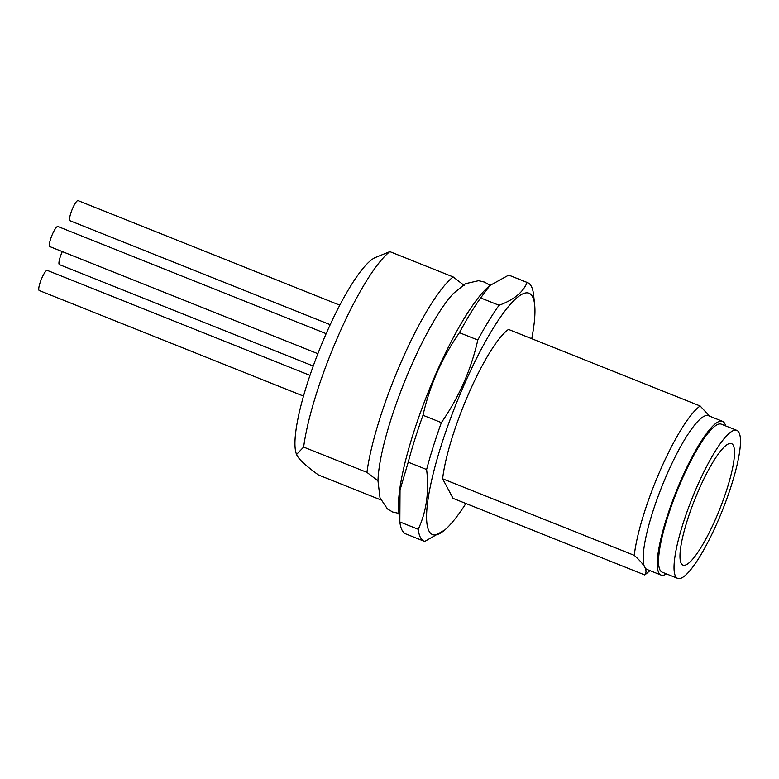 <?xml version="1.0" encoding="UTF-8"?>
<svg xmlns="http://www.w3.org/2000/svg" width="779" height="779" viewBox="0 0 779 779"><rect width="100%" height="100%" fill="white"/><g stroke="black" fill="none" stroke-linecap="round" stroke-linejoin="round"><path stroke-width="1.17" d="M691.81 568.329A79.692 16.301 -68.2 0 1 677.681 578.378A79.692 16.301 -68.2 0 1 683.884 520.985A79.692 16.301 -68.2 0 1 722.678 440.408A79.692 16.301 -68.2 0 1 736.807 430.359A79.692 16.301 -68.2 0 1 730.614 487.751A79.692 16.301 -68.2 0 1 691.81 568.329M677.681 578.378L662.208 572.195A79.692 16.301 -68.2 0 1 668.411 514.802A79.692 16.301 -68.2 0 1 707.205 434.224A79.692 16.301 -68.2 0 1 721.335 424.175L736.807 430.359M694.576 556.858A65.407 13.379 -68.2 0 1 682.959 565.096A65.407 13.379 -68.2 0 1 688.081 517.947A65.407 13.379 -68.2 0 1 719.913 451.869A65.407 13.379 -68.2 0 1 731.491 443.611A65.407 13.379 -68.2 0 1 726.437 490.673A65.407 13.379 -68.2 0 1 694.576 556.858M380.795 499.875L318.504 474.995C306.39 466.241 299.224 459.717 297.013 455.423L296.556 454.459L303.644 447.088L366.948 472.376L377.981 480.857A114.688 23.458 -68.2 0 1 411.536 365.205A114.688 23.458 -68.2 0 1 453.397 293.469L465.55 283.653L478.608 280.693L484.587 282.105L490.03 285.387M418.235 529.282L399.841 521.93A139.266 28.482 111.8 0 0 402.1 530.246A139.266 28.482 111.8 0 0 405.849 533.927L424.234 541.278A139.266 28.482 -68.2 0 1 420.485 537.588A139.266 28.482 -68.2 0 1 418.235 529.282C426.464 511.53 429.258 491.617 426.619 469.523A139.266 28.482 -68.2 0 1 441.381 422.617C458.958 397.261 471.1 369.723 477.809 340.024A139.266 28.482 -68.2 0 1 499.057 305.28C513.838 299.847 523.186 292.232 527.101 282.446A139.266 28.482 -68.2 0 1 527.568 282.611A139.266 28.482 -68.2 0 1 531.317 286.302A139.266 28.482 -68.2 0 1 533.576 294.608L534.667 304.93A129.986 26.583 111.8 0 0 532.495 296.624A129.986 26.583 111.8 0 0 464.664 383.628A129.986 26.583 111.8 0 0 429.054 531.161A129.986 26.583 111.8 0 0 444.751 529.993A129.986 26.583 111.8 0 0 465.891 503.497M527.568 282.611L509.184 275.269A139.266 28.482 111.8 0 0 508.706 275.104L527.101 282.446M725.6 425.879A82.788 16.934 111.8 0 0 724.713 423.494A82.788 16.934 111.8 0 0 722.484 421.303A82.788 16.934 111.8 0 0 678.733 485.366A82.788 16.934 111.8 0 0 658.83 572.877A82.788 16.934 111.8 0 0 661.059 575.068A82.788 16.934 111.8 0 0 666.464 573.889M722.484 421.303L708.423 415.684A82.788 16.934 111.8 0 0 664.662 479.737A82.788 16.934 111.8 0 0 644.769 567.258A82.788 16.934 111.8 0 0 646.989 569.449L661.059 575.068M339.78 305.173L78.075 200.622A10.828 2.21 111.8 0 0 72.35 209.006A10.828 2.21 111.8 0 0 69.75 220.457A10.828 2.21 111.8 0 0 70.042 220.749L330.199 324.677M326.158 333.675L57.88 226.494A10.828 2.21 111.8 0 0 52.154 234.878A10.828 2.21 111.8 0 0 49.544 246.33A10.828 2.21 111.8 0 0 49.837 246.612L317.871 353.695M309.984 375.361L47.276 270.401A10.828 2.21 111.8 0 0 41.55 278.785A10.828 2.21 111.8 0 0 38.95 290.236A10.828 2.21 111.8 0 0 39.242 290.518L303.518 396.102M62.31 251.598A10.828 2.21 111.8 0 0 59.136 264.344A10.828 2.21 111.8 0 0 59.428 264.626L313.246 366.033M531.736 338.699A129.986 26.583 111.8 0 0 534.667 304.93M453.047 498.365L442.618 478.793A92.847 18.988 -68.2 0 1 469.26 392.275A92.847 18.988 -68.2 0 1 508.502 329.42L700.155 405.986A92.847 18.988 111.8 0 0 660.913 468.841A92.847 18.988 111.8 0 0 634.272 555.359C639.656 560.228 643.162 564.191 644.769 567.258C646.434 570.335 646.404 572.896 644.7 574.931L453.047 498.365M709.611 416.161L700.155 405.986M644.7 574.931A92.847 18.988 111.8 0 0 646.697 573.383L649.939 570.627M442.618 478.793L634.272 555.359M303.644 447.088A123.793 25.317 -68.2 0 1 338.826 334.493A123.793 25.317 -68.2 0 1 389.851 251.636L375.118 257.606A108.32 22.153 111.8 0 0 319.536 349.479A108.32 22.153 111.8 0 0 296.517 454.352A108.32 22.153 111.8 0 0 296.536 454.41M464.187 285.416L453.144 276.925A123.793 25.317 111.8 0 0 402.13 359.781A123.793 25.317 111.8 0 0 366.948 472.376M453.144 276.925L389.851 251.636M441.381 422.617L422.997 415.275A139.266 28.482 111.8 0 0 408.225 462.181L426.619 469.523M499.057 305.28L480.662 297.938A139.266 28.482 111.8 0 0 459.425 332.682L477.809 340.024M444.751 529.993L424.711 541.444A139.266 28.482 -68.2 0 1 424.234 541.278M508.706 275.104L489.923 285.484L480.662 297.938M408.225 462.181L400.036 489.972L399.841 521.93M459.425 332.682C441.839 358.038 429.696 385.566 422.997 415.275M399.724 520.82L398.751 511.618A129.986 26.583 -68.2 0 1 427.953 392.791A129.986 26.583 -68.2 0 1 488.667 286.555L489.923 285.484M398.945 513.4L392.733 512.027L387.436 508.93L380.006 497.8L377.981 480.857"/></g></svg>

